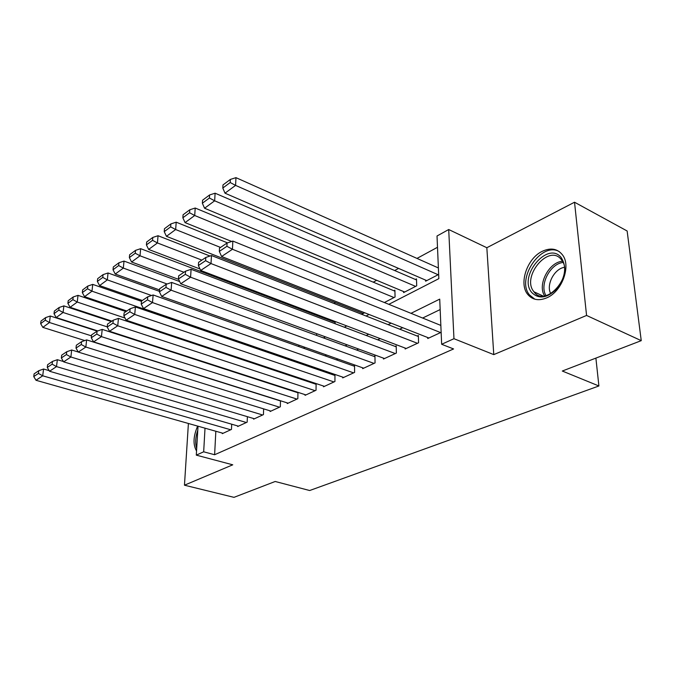 <?xml version="1.0" encoding="UTF-8"?>
<svg xmlns="http://www.w3.org/2000/svg" width="675" height="675" viewBox="0 0 675 675"><rect width="100%" height="100%" fill="white"/><g stroke="black" fill="none" stroke-linecap="round" stroke-linejoin="round"><path stroke-width="1.01" d="M542.472 251.218C527.074 258.171 518.425 283.905 527.901 294.612C532.592 299.987 538.836 301.075 546.657 297.886C561.718 291.819 571.261 266.49 562.714 255.184C557.744 248.721 550.994 247.396 542.472 251.218M197.64 426.094C193.244 436.379 192.873 444.673 196.543 450.968M388.825 304.332L438.843 278.657L437.02 235.997L448.706 229.525L453.963 338.707L441.653 344.275L439.72 299.126L410.999 313.318M486.835 247.725L493.771 354.62L586.567 315.444L641.25 340.656L627.134 230.985L574.526 202.222L486.835 247.725L448.706 229.525M437.501 247.278L416.99 258.407M398.571 268.405L394.656 270.532M376.675 280.294L373.241 282.158M335.517 302.636L333.99 303.463M314.913 313.824L313.959 314.339M586.567 315.444L574.526 202.222M188.401 423.478L184.461 485.198L232.757 464.813L196.298 455.136L198.02 426.203M641.25 340.656L562.309 371.031L598.902 385.973L309.665 490.523L275.189 481.486L233.98 497.348L184.461 485.198M427.697 337.525L427.739 338.529L441.138 332.328M405.118 348.055L405.143 348.992L418.584 342.773L418.348 335.492L417.218 336.023M383.459 358.138L383.476 359.024L396.368 353.059L396.2 345.904L395.12 346.41M362.669 367.816L362.677 368.651L375.055 362.922L374.954 355.885L373.916 356.375M342.706 377.114L342.706 377.899L354.594 372.398L354.561 365.47L353.557 365.934M323.511 386.041L323.511 386.792L334.935 381.502L334.96 374.684L333.998 375.131M305.049 394.63L305.041 395.339L316.035 390.251L316.111 383.569M287.272 402.899L287.255 403.574L297.844 398.672L297.962 392.335M270.143 410.864L270.127 411.505L280.327 406.78L280.479 400.764M253.631 418.542L253.614 419.15L263.444 414.602L263.638 408.873M237.701 425.95L237.676 426.532L247.168 422.137L247.387 416.677M335.112 323.73L335.112 321.511L334.176 322M384.387 302.527L395.061 297.008L394.9 290.191L393.846 290.739M403.591 291.558L403.616 292.587L416.711 285.812L416.483 278.885L415.378 279.458M243.827 375.241L244.358 374.962M261.52 366.086L262.381 365.639M279.923 356.569L281.146 355.936M298.814 346.553L298.839 345.153M316.634 335.424L316.651 333.636M362.188 313.099L362.197 314.01L364.643 312.744M425.579 280.117L425.621 281.197L438.666 274.455M438.362 267.418L437.822 267.705M215.84 431.257L214.616 454.739L453.575 348.95L441.653 344.275M440.167 309.555L422.634 318.043M402.697 327.696L399.676 329.164M380.202 338.597L377.679 339.82M358.644 349.034L356.586 350.038M337.973 359.049L336.336 359.843M318.136 368.66L316.896 369.259M299.076 377.89L298.198 378.312M280.758 386.758L280.218 387.02M222.328 433.097L222.303 433.654L231.466 429.41L231.702 424.204M297.624 392.226L297.076 392.479M316.069 383.56L315.183 383.974M440.826 324.928L440.269 325.19M598.902 385.973L595.89 358.113M493.771 354.62L453.963 338.707M214.616 454.739L203.673 451.803L196.298 455.136M248.037 376.599L248.569 376.329M265.764 367.504L266.625 367.057M284.209 358.037L285.432 357.404M303.404 348.182L305.024 347.347M323.418 337.905L325.451 336.859M344.284 327.198L346.781 325.915M366.069 316.01L369.056 314.474M205.014 428.186L203.673 451.803M391.112 323.148L388.1 324.633M368.685 334.226L366.171 335.467M347.203 344.841L345.153 345.853M326.616 355.016L324.987 355.818M306.855 364.778L305.623 365.386M287.887 374.152L287.01 374.583M269.646 383.164L269.114 383.425M223.054 433.299L36.003 380.278L42.711 375.806L43.571 369.014L38.77 370.71L34.104 373.874L33.75 376.582L38.424 373.427L38.77 370.71M49.182 370.642L43.571 369.014M230.69 429.764L42.711 375.806L38.424 373.427M33.75 376.582L36.003 380.278M97.217 331.121L50.288 316.018L49.469 322.515L91.488 335.872M84.78 340.554L42.846 327.383L40.66 323.637L45.276 320.203L45.613 317.604L40.998 321.055L40.66 323.637M45.276 320.203L49.469 322.515L42.846 327.383M45.613 317.604L50.288 316.018M197.066 442.235L197.421 436.303M197.783 430.161C195.429 437.147 195.067 443.239 196.695 448.436M531.706 292.461C517.911 276.455 547.788 240.384 561.203 257.572C566.882 266.676 565.515 277.012 557.111 288.596C547.332 298.24 538.861 299.531 531.706 292.461M561.203 259.436C548.8 243.481 521.083 276.877 533.9 291.71L534.001 291.828C545.206 308.078 573.986 276.176 561.878 260.322L561.203 259.436M550.783 293.692C545.822 285.137 554.226 268.751 564.376 267.334M559.297 251.615C541.342 241.144 515.759 279.113 529.563 295L534.862 299.202M238.461 426.17L49.545 371.25L56.514 366.601L57.35 359.699L52.481 361.412L47.621 364.711L47.275 367.453L52.144 364.179L52.481 361.412M63.416 361.505L57.35 359.699M246.375 422.508L56.514 366.601L52.144 364.179M47.275 367.453L49.545 371.25M254.424 418.778L63.627 361.859L70.883 357.016L71.693 350.004L66.741 351.743L61.687 355.168L61.349 357.961L66.412 354.552L66.741 351.743M78.249 352.012L71.693 350.004M262.617 414.982L70.883 357.016L66.412 354.552M61.349 357.961L63.627 361.859M270.97 411.117L78.283 352.08L85.843 347.043L86.628 339.905L81.599 341.668L76.334 345.246L76.005 348.081L81.278 344.52L81.599 341.668M280.479 400.942L86.628 339.905M279.467 407.177L85.843 347.043L81.278 344.52M76.005 348.081L78.283 352.08M288.132 403.169L93.563 341.887L101.444 336.631L102.203 329.383L97.082 331.163L91.589 334.893L91.277 337.778L96.778 334.066L97.082 331.163M297.953 392.766L102.203 329.383M296.949 399.085L101.444 336.631L96.778 334.066M91.277 337.778L93.563 341.887M111.291 321.536L63.889 305.885L63.087 312.474L107.224 326.877M97.774 330.927L56.211 317.545L54.017 313.698L58.809 310.129L59.138 307.488L54.346 311.074L54.017 313.698M58.809 310.129L63.087 312.474L56.211 317.545M59.138 307.488L63.889 305.885M125.955 311.588L78.022 295.355L77.245 302.046L125.01 318.035M111.898 321.123L70.099 307.311L67.897 303.362L72.883 299.649L73.195 296.975L68.209 300.704L67.897 303.362M72.883 299.649L77.245 302.046L70.099 307.311M73.195 296.975L78.022 295.355M141.463 301.345L92.728 284.394L91.986 291.187L280.808 356.113M126.816 311.006L84.544 296.671L82.333 292.613L87.522 288.748L87.826 286.031L82.637 289.913L82.333 292.613M87.522 288.748L91.986 291.187L84.544 296.671M87.826 286.031L92.728 284.394M159.435 291.355L108.042 272.978L107.333 279.88L151.546 295.507M142.324 300.493L99.579 285.593L97.369 281.424L102.777 277.4L103.064 274.632L97.664 278.674L97.369 281.424M102.777 277.4L107.333 279.88L99.579 285.593M103.064 274.632L108.042 272.978M305.944 394.926L109.502 331.265L117.728 325.78L118.446 318.406L113.24 320.212L107.511 324.101L107.207 327.029L112.953 323.165L113.24 320.212M316.102 384.277L118.446 318.406M315.107 390.682L117.728 325.78L112.953 323.165M107.207 327.029L109.502 331.265M179.668 281.559L124.006 261.082L123.331 268.093L167.071 283.998M159.553 289.929L115.248 274.05L113.029 269.764L118.665 265.562L118.943 262.761L113.307 266.971L113.029 269.764M118.665 265.562L123.331 268.093L115.248 274.05M118.943 262.761L124.006 261.082M324.447 386.353L126.132 320.169L134.73 314.44L135.405 306.939L130.115 308.77L124.124 312.829L123.846 315.816L129.836 311.774L130.115 308.77M334.952 375.46L135.405 306.939M333.973 381.949L134.73 314.44L129.836 311.774M123.846 315.816L126.132 320.169M335.112 322.355L140.653 248.678L140.012 255.8L183.954 272.253M178.622 279.366L131.583 262.01L129.364 257.597L135.245 253.218L135.515 250.366L129.634 254.762L129.364 257.597M135.245 253.218L140.012 255.8L131.583 262.01M135.515 250.366L140.653 248.678M343.685 377.452L143.513 308.585L152.499 302.586L153.132 294.958L147.749 296.814L141.488 301.058L141.218 304.087L147.488 299.86L147.749 296.814M354.561 366.297L153.132 294.958M353.59 372.862L152.499 302.586L147.488 299.86M141.218 304.087L143.513 308.585M210.009 256.027L158.043 235.727L157.444 242.958L201.867 260.111M199.977 268.971L148.635 249.446L146.416 244.907L152.558 240.325L152.803 237.431L146.669 242.021L146.416 244.907M152.558 240.325L157.444 242.958L148.635 249.446M152.803 237.431L158.043 235.727M363.698 368.179L161.688 296.46L171.096 290.191L171.678 282.428L166.202 284.293L159.646 288.74L159.401 291.828L165.966 287.407L166.202 284.293M374.971 356.754L171.678 282.428M374.009 363.403L171.096 290.191L165.966 287.407M159.401 291.828L161.688 296.46M227.517 242.873L176.209 222.185L175.652 229.542L220.556 247.438M363.192 313.487L166.447 236.326L164.227 231.643L170.657 226.859L170.885 223.914L164.464 228.715L164.227 231.643M170.657 226.859L175.652 229.542L166.447 236.326M170.885 223.914L176.209 222.185M384.539 358.535L180.723 283.77L190.578 277.197L191.101 269.3L185.532 271.19L178.664 275.847L178.436 278.986L185.313 274.354L185.532 271.19M396.225 346.823L191.101 269.3M395.28 353.557L190.578 277.197L185.313 274.354M178.436 278.986L180.723 283.77M406.249 348.486L200.669 270.464L211.005 263.571L211.469 255.53L205.799 257.445L198.593 262.33L198.391 265.528L205.605 260.668L205.799 257.445M418.373 336.479L211.469 255.53M417.454 343.297L211.005 263.571L205.605 260.668M198.391 265.528L200.669 270.464M394.926 291.195L195.21 208.027L194.704 215.502L394.006 297.557M231.668 241.473L185.068 222.607L182.857 217.772L189.582 212.76L189.793 209.773L183.077 214.793L182.857 217.772M189.582 212.76L194.704 215.502L185.068 222.607M189.793 209.773L195.21 208.027M416.517 279.948L215.106 193.202L214.658 200.804L415.606 286.377M404.696 292.022L204.567 208.238L202.365 203.243L209.41 198.003L209.596 194.957L202.559 200.222L202.365 203.243M209.41 198.003L214.658 200.804L204.567 208.238M209.596 194.957L215.106 193.202M428.895 337.998L221.594 256.508L232.453 249.269L232.85 241.076L227.078 243.017L219.51 248.147L219.333 251.404L226.91 246.299L227.078 243.017M440.843 325.426L232.85 241.076M440.581 332.581L232.453 249.269L226.91 246.299M219.333 251.404L221.594 256.508M438.387 267.958L235.963 177.652L235.583 185.389L438.126 274.733M426.743 280.614L224.994 193.185L222.809 188.03L230.2 182.528L230.361 179.432L222.978 184.95L222.809 188.03M230.2 182.528L235.583 185.389L224.994 193.185M230.361 179.432L235.963 177.652M544.632 295.869C537.14 285.002 548.817 262.153 562.452 261.25M563.077 262.474C550.125 263.663 539.156 285.086 546.016 295.608M543.038 295.996L534.001 291.828"/></g></svg>
